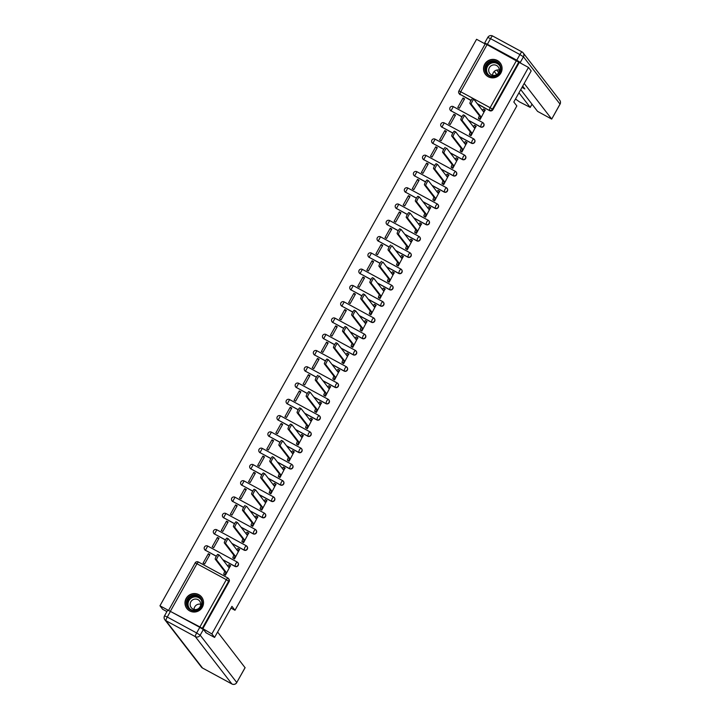 <?xml version="1.0" encoding="UTF-8"?>
<svg xmlns="http://www.w3.org/2000/svg" width="720" height="720" viewBox="0 0 720 720"><rect width="100%" height="100%" fill="white"/><g stroke="black" fill="none" stroke-linecap="round" stroke-linejoin="round"><path stroke-width="1.08" d="M468.54 120.438L480.537 126.945A2.394 2.358 -37.7 0 0 483.525 123.3M459.441 136.71L471.447 143.217A2.394 2.358 -37.7 0 0 474.426 139.572M450.342 152.982L462.348 159.498A2.394 2.358 -37.7 0 0 465.336 155.844M441.243 169.263L453.249 175.77A2.394 2.358 -37.7 0 0 456.237 172.125M432.153 185.535L444.159 192.042A2.394 2.358 -37.7 0 0 447.138 188.397M423.054 201.807L435.06 208.323A2.394 2.358 -37.7 0 0 438.048 204.669M413.955 218.088L425.961 224.595A2.394 2.358 -37.7 0 0 428.949 220.95M404.865 234.36L416.871 240.867A2.394 2.358 -37.7 0 0 419.85 237.222M395.766 250.641L407.772 257.148A2.394 2.358 -37.7 0 0 410.76 253.503M386.667 266.913L398.673 273.42A2.394 2.358 -37.7 0 0 401.661 269.775M377.577 283.185L389.583 289.701A2.394 2.358 -37.7 0 0 392.562 286.047M368.478 299.466L380.484 305.973A2.394 2.358 -37.7 0 0 383.472 302.328M359.379 315.738L371.385 322.245A2.394 2.358 -37.7 0 0 374.373 318.6M350.289 332.019L362.295 338.526A2.394 2.358 -37.7 0 0 365.274 334.872M341.19 348.291L353.196 354.798A2.394 2.358 -37.7 0 0 356.184 351.153M332.091 364.563L344.097 371.07A2.394 2.358 -37.7 0 0 347.085 367.425M323.001 380.844L335.007 387.351A2.394 2.358 -37.7 0 0 337.986 383.706M313.902 397.116L325.908 403.623A2.394 2.358 -37.7 0 0 328.896 399.978M304.803 413.388L316.809 419.904A2.394 2.358 -37.7 0 0 319.797 416.25M295.713 429.669L307.719 436.176A2.394 2.358 -37.7 0 0 310.698 432.531M286.614 445.941L298.62 452.448A2.394 2.358 -37.7 0 0 301.608 448.803M277.515 462.222L289.521 468.729A2.394 2.358 -37.7 0 0 292.509 465.084M268.425 478.494L280.431 485.001A2.394 2.358 -37.7 0 0 283.41 481.356M259.326 494.766L271.332 501.282A2.394 2.358 -37.7 0 0 274.32 497.628M250.227 511.047L262.233 517.554A2.394 2.358 -37.7 0 0 265.221 513.909M241.137 527.319L253.143 533.826A2.394 2.358 -37.7 0 0 256.122 530.181M232.038 543.591L244.044 550.107A2.394 2.358 -37.7 0 0 247.032 546.453M222.939 559.872L234.945 566.379A2.394 2.358 -37.7 0 0 237.933 562.734M186.156 598.41A9.351 9.189 -37.7 0 0 186.858 608.517A9.351 9.189 -37.7 0 0 202.356 607.185A9.351 9.189 -37.7 0 0 201.654 597.078A9.351 9.189 -37.7 0 0 186.156 598.41M484.695 64.233A9.351 9.189 -37.7 0 0 485.397 74.34A9.351 9.189 -37.7 0 0 500.895 73.017A9.351 9.189 -37.7 0 0 500.193 62.91A9.351 9.189 -37.7 0 0 484.695 64.233M485.172 43.947L476.568 39.285L159.957 605.79L168.624 610.488M166.905 611.595L162.666 609.291L159.957 605.79M485.334 43.722L519.291 62.442L492.876 109.71A2.394 2.358 142.3 0 1 489.636 110.664L477.63 104.157M471.006 100.566L459.837 94.194A2.394 2.358 142.3 0 1 458.928 90.981L458.91 90.936A2.394 2.394 0 0 0 459.108 93.573L459.522 94.113A2.394 2.358 -37.7 0 0 460.26 94.734M214.578 637.443L231.948 606.348L234.981 610.272L516.843 105.939L513.81 102.015L531.189 70.929L528.48 67.428L211.869 633.942L214.578 637.443L205.704 632.628M519.291 62.442L528.48 67.428M211.869 633.942L199.908 626.931L169.101 610.722M223.911 574.272L225.414 575.208L230.436 565.704M208.341 553.716L203.094 563.112L204.651 563.958L209.898 554.562L208.341 553.716L209.52 555.246M217.431 537.444L212.184 546.831L213.741 547.677L218.988 538.29L217.431 537.444L218.61 538.965M233.001 557.991L234.504 558.936L239.535 549.423M226.53 521.172L221.283 530.559L222.84 531.405L228.087 522.009L226.53 521.172L227.709 522.693M242.1 541.719L243.603 542.664L248.625 533.151M235.629 504.891L230.382 514.287L231.939 515.124L237.186 505.737L235.629 504.891L236.808 506.421M251.199 525.447L252.702 526.383L257.724 516.879M244.719 488.619L239.472 498.006L241.029 498.852L246.276 489.465L244.719 488.619L245.898 490.14M260.289 509.166L261.792 510.111L266.823 500.598M253.818 472.338L248.571 481.734L250.128 482.58L255.375 473.184L253.818 472.338L254.997 473.868M269.388 492.894L270.891 493.839L275.913 484.326M262.917 456.066L257.67 465.453L259.227 466.299L264.474 456.912L262.917 456.066L264.096 457.587M278.487 476.613L279.99 477.558L285.012 468.045M272.007 439.794L266.76 449.181L268.317 450.027L273.564 440.64L272.007 439.794L273.186 441.315M287.577 460.341L289.08 461.286L294.111 451.773M281.106 423.513L275.859 432.909L277.416 433.746L282.663 424.359L281.106 423.513L282.285 425.043M296.676 444.069L298.179 445.005L303.201 435.501M290.205 407.241L284.958 416.628L286.515 417.474L291.762 408.087L290.205 407.241L291.384 408.762M305.775 427.788L307.278 428.733L312.3 419.22M299.295 390.969L294.048 400.356L295.605 401.202L300.852 391.806L299.295 390.969L300.474 392.49M314.865 411.516L316.368 412.461L321.399 402.948M308.394 374.688L303.147 384.075L304.704 384.921L309.951 375.534L308.394 374.688L309.573 376.209M323.964 395.244L325.467 396.18L330.489 386.667M317.493 358.416L312.246 367.803L313.803 368.649L319.05 359.262L317.493 358.416L318.672 359.937M333.063 378.963L334.566 379.908L339.588 370.395M326.583 342.135L321.336 351.531L322.893 352.377L328.14 342.981L326.583 342.135L327.762 343.665M342.153 362.691L343.656 363.627L348.687 354.123M335.682 325.863L330.435 335.25L331.992 336.096L337.239 326.709L335.682 325.863L336.861 327.384M351.252 346.41L352.755 347.355L357.777 337.842M344.781 309.591L339.534 318.978L341.091 319.824L346.338 310.428L344.781 309.591L345.96 311.112M360.351 330.138L361.854 331.083L366.876 321.57M353.871 293.31L348.624 302.706L350.181 303.543L355.428 294.156L353.871 293.31L355.05 294.84M369.441 313.866L370.944 314.802L375.975 305.298M362.97 277.038L357.723 286.425L359.28 287.271L364.527 277.884L362.97 277.038L364.149 278.559M378.54 297.585L380.043 298.53L385.065 289.017M372.069 260.766L366.822 270.153L368.379 270.999L373.626 261.603L372.069 260.766L373.248 262.287M387.639 281.313L389.142 282.258L394.164 272.745M381.159 244.485L375.912 253.872L377.469 254.718L382.716 245.331L381.159 244.485L382.338 246.006M396.729 265.041L398.232 265.977L403.263 256.464M390.258 228.213L385.011 237.6L386.568 238.446L391.815 229.059L390.258 228.213L391.437 229.734M405.828 248.76L407.331 249.705L412.353 240.192M399.357 211.932L394.11 221.328L395.667 222.165L400.914 212.778L399.357 211.932L400.536 213.462M414.927 232.488L416.43 233.424L421.452 223.92M408.447 195.66L403.2 205.047L404.757 205.893L410.004 196.506L408.447 195.66L409.626 197.181M424.017 216.207L425.52 217.152L430.551 207.639M417.546 179.388L412.299 188.775L413.856 189.621L419.103 180.225L417.546 179.388L418.725 180.909M433.116 199.935L434.619 200.88L439.641 191.367M426.645 163.107L421.398 172.503L422.955 173.34L428.202 163.953L426.645 163.107L427.824 164.637M442.215 183.663L443.718 184.599L448.74 175.086M435.735 146.835L430.488 156.222L432.045 157.068L437.301 147.681L435.735 146.835L436.914 148.356M451.314 167.382L452.808 168.327L457.839 158.814M444.834 130.554L439.587 139.95L441.144 140.796L446.391 131.4L444.834 130.554L446.013 132.084M460.404 151.11L461.907 152.046L466.929 142.542M453.933 114.282L448.686 123.669L450.243 124.515L455.49 115.128L453.933 114.282L455.112 115.803M469.503 134.829L471.006 135.774L476.028 126.261M463.023 98.01L457.776 107.397L459.333 108.243L464.589 98.856L463.023 98.01L464.202 99.531M478.602 118.557L480.105 119.502L485.127 109.989M461.907 116.838L451.008 110.817A2.394 2.358 142.3 0 1 450.279 110.196L450.432 110.394A2.394 2.358 -37.7 0 0 451.161 111.015M452.808 133.119L441.918 127.098A2.394 2.358 142.3 0 1 441.18 126.477L441.333 126.666A2.394 2.358 -37.7 0 0 442.062 127.287M443.718 149.391L432.819 143.37A2.394 2.358 142.3 0 1 432.09 142.749L432.234 142.938A2.394 2.358 -37.7 0 0 432.963 143.559M434.619 165.663L423.72 159.642A2.394 2.358 142.3 0 1 422.991 159.021L423.144 159.219A2.394 2.358 -37.7 0 0 423.873 159.84M425.52 181.944L414.63 175.923A2.394 2.358 142.3 0 1 413.892 175.302L414.045 175.491A2.394 2.358 -37.7 0 0 414.774 176.112M416.43 198.216L405.531 192.195A2.394 2.358 142.3 0 1 404.802 191.574L404.946 191.772A2.394 2.358 -37.7 0 0 405.675 192.393M407.331 214.497L396.432 208.476A2.394 2.358 142.3 0 1 395.703 207.855L395.856 208.044A2.394 2.358 -37.7 0 0 396.585 208.665M398.232 230.769L387.342 224.748A2.394 2.358 142.3 0 1 386.604 224.127L386.757 224.316A2.394 2.358 -37.7 0 0 387.486 224.937M389.142 247.041L378.243 241.02A2.394 2.358 142.3 0 1 377.514 240.399L377.658 240.597A2.394 2.358 -37.7 0 0 378.387 241.218M380.043 263.322L369.144 257.301A2.394 2.358 142.3 0 1 368.415 256.68L368.568 256.869A2.394 2.358 -37.7 0 0 369.297 257.49M370.944 279.594L360.054 273.573A2.394 2.358 142.3 0 1 359.316 272.952L359.469 273.15A2.394 2.358 -37.7 0 0 360.198 273.771M361.854 295.866L350.955 289.845A2.394 2.358 142.3 0 1 350.226 289.224L350.37 289.422A2.394 2.358 -37.7 0 0 351.099 290.043M352.755 312.147L341.856 306.126A2.394 2.358 142.3 0 1 341.127 305.505L341.28 305.694A2.394 2.358 -37.7 0 0 342.009 306.315M343.656 328.419L332.757 322.398A2.394 2.358 142.3 0 1 332.028 321.777L332.181 321.975A2.394 2.358 -37.7 0 0 332.91 322.596M334.566 344.7L323.667 338.679A2.394 2.358 142.3 0 1 322.938 338.058L323.082 338.247A2.394 2.358 -37.7 0 0 323.811 338.868M325.467 360.972L314.568 354.951A2.394 2.358 142.3 0 1 313.839 354.33L313.992 354.519A2.394 2.358 -37.7 0 0 314.721 355.14M316.368 377.244L305.469 371.223A2.394 2.358 142.3 0 1 304.74 370.602L304.893 370.8A2.394 2.358 -37.7 0 0 305.622 371.421M307.278 393.525L296.379 387.504A2.394 2.358 142.3 0 1 295.65 386.883L295.794 387.072A2.394 2.358 -37.7 0 0 296.523 387.693M298.179 409.797L287.28 403.776A2.394 2.358 142.3 0 1 286.551 403.155L286.704 403.353A2.394 2.358 -37.7 0 0 287.433 403.974M289.08 426.078L278.181 420.048A2.394 2.358 142.3 0 1 277.452 419.436L277.605 419.625A2.394 2.358 -37.7 0 0 278.334 420.246M279.99 442.35L269.091 436.329A2.394 2.358 142.3 0 1 268.362 435.708L268.506 435.897A2.394 2.358 -37.7 0 0 269.235 436.518M270.891 458.622L259.992 452.601A2.394 2.358 142.3 0 1 259.263 451.98L259.416 452.178A2.394 2.358 -37.7 0 0 260.145 452.799M261.792 474.903L250.893 468.882A2.394 2.358 142.3 0 1 250.164 468.261L250.317 468.45A2.394 2.358 -37.7 0 0 251.046 469.071M252.702 491.175L241.803 485.154A2.394 2.358 142.3 0 1 241.074 484.533L241.218 484.731A2.394 2.358 -37.7 0 0 241.947 485.352M243.603 507.447L232.704 501.426A2.394 2.358 142.3 0 1 231.975 500.805L232.128 501.003A2.394 2.358 -37.7 0 0 232.857 501.624M234.504 523.728L223.605 517.707A2.394 2.358 142.3 0 1 222.876 517.086L223.029 517.275A2.394 2.358 -37.7 0 0 223.758 517.896M225.414 540L214.515 533.979A2.394 2.358 142.3 0 1 213.786 533.358L213.93 533.556A2.394 2.358 -37.7 0 0 214.659 534.177M216.315 556.281L205.416 550.26A2.394 2.358 142.3 0 1 204.687 549.639L204.84 549.828A2.394 2.358 -37.7 0 0 205.569 550.449M230.976 608.094L234.981 610.272M202.68 628.956L229.095 581.697A2.394 2.358 -37.7 0 0 228.915 579.105L228.492 578.556A2.394 2.358 142.3 0 1 228.672 581.148L202.257 628.407M230.607 565.92L230.22 565.425L228.717 567.342L219.267 555.111A2.754 0.468 118.5 0 0 219.24 555.084A2.754 0.468 118.5 0 0 217.557 557.199A2.754 0.468 118.5 0 0 216.585 559.908L226.035 572.139L225.054 574.731L223.704 574.002L224.685 571.41L215.235 559.179A2.754 0.468 -61.5 0 1 216.207 556.461A2.754 0.468 -61.5 0 1 217.89 554.355A2.754 0.468 -61.5 0 1 217.917 554.382L219.204 555.075M224.082 574.488L223.704 574.002M227.7 566.028L228.87 564.696L230.184 565.416M225.414 575.208L225.054 574.731M226.035 572.139L224.685 571.41M239.697 549.648L239.31 549.153L237.807 551.061L228.357 538.839A2.754 0.468 118.5 0 0 228.33 538.812A2.754 0.468 118.5 0 0 226.656 540.918A2.754 0.468 118.5 0 0 225.675 543.636L235.125 555.867L234.144 558.459L232.794 557.73L233.775 555.129L224.325 542.907A2.754 0.468 -61.5 0 1 225.306 540.189A2.754 0.468 -61.5 0 1 226.98 538.083A2.754 0.468 -61.5 0 1 227.007 538.101L228.294 538.803M233.172 558.216L232.794 557.73M236.799 549.747L237.96 548.424L239.283 549.144M234.513 558.927L234.144 558.459M235.125 555.867L233.775 555.129M248.796 533.367L248.409 532.881L246.906 534.789L237.456 522.558A2.754 0.468 118.5 0 0 237.429 522.54A2.754 0.468 118.5 0 0 235.755 524.646A2.754 0.468 118.5 0 0 234.774 527.355L244.224 539.586L243.243 542.187L241.893 541.449L242.874 538.857L233.424 526.626A2.754 0.468 -61.5 0 1 234.405 523.917A2.754 0.468 -61.5 0 1 236.079 521.802A2.754 0.468 -61.5 0 1 236.106 521.829L237.393 522.531M242.271 541.935L241.893 541.449M245.889 533.475L247.059 532.143L248.382 532.872L247.059 532.143M243.603 542.655L243.243 542.187M244.224 539.586L242.874 538.857M217.602 632.025L245.052 667.674M199.8 627.336L170.424 611.406L167.274 617.04L196.65 632.97L199.8 627.336L203.328 629.55L206.424 633.024M167.715 610.245L170.424 611.406M518.949 92.826L530.19 107.379L531.99 104.166M496.719 70.083L498.636 72.558M494.226 71.46L496.674 74.628M515.502 98.991L519.588 101.943L530.19 107.379M487.386 44.271L516.762 60.201L519.912 54.567L490.536 38.637L487.386 44.271L484.65 43.038L485.235 43.83M520.74 89.613L537.561 111.375L551.7 119.097L560.016 104.112L523.44 56.781L520.29 62.415L521.046 63.396M521.982 87.39L524.88 88.965L522.693 86.13M524.187 83.457L551.682 119.034M520.29 62.415L516.762 60.201M190.431 609.975A8.091 7.947 142.3 0 1 187.362 599.139A8.091 7.947 142.3 0 1 198.306 595.899A8.091 7.947 142.3 0 1 201.375 606.735A8.091 7.947 142.3 0 1 190.431 609.975M198.081 596.502A7.488 7.362 -37.7 0 0 188.505 607.608A7.488 7.362 -37.7 0 0 200.043 607.797A7.488 7.362 -37.7 0 0 198.081 596.502M194.049 609.426A5.337 5.238 142.3 0 1 200.727 604.26M198.018 599.67A5.337 5.238 -37.7 0 0 191.205 607.572A5.337 5.238 -37.7 0 0 199.422 607.707A5.337 5.238 -37.7 0 0 198.018 599.67M203.121 599.886A9.288 9.126 -37.7 0 0 187.407 597.024A9.288 9.126 -37.7 0 0 189.207 610.641M488.97 75.807A8.091 7.947 142.3 0 1 485.892 64.971A8.091 7.947 142.3 0 1 496.836 61.722A8.091 7.947 142.3 0 1 499.914 72.567A8.091 7.947 142.3 0 1 488.97 75.807M496.611 62.334A7.488 7.362 -37.7 0 0 487.044 73.44A7.488 7.362 -37.7 0 0 498.582 73.629A7.488 7.362 -37.7 0 0 496.611 62.334M492.588 75.258A5.337 5.238 142.3 0 1 499.266 70.092M496.557 65.502A5.337 5.238 -37.7 0 0 489.744 73.404A5.337 5.238 -37.7 0 0 497.961 73.539A5.337 5.238 -37.7 0 0 496.557 65.502M501.66 65.718A9.288 9.126 -37.7 0 0 485.946 62.856A9.288 9.126 -37.7 0 0 487.746 76.473M257.895 517.095L257.508 516.6L256.005 518.517L246.555 506.286A2.754 0.468 118.5 0 0 246.528 506.259A2.754 0.468 118.5 0 0 244.845 508.374A2.754 0.468 118.5 0 0 243.873 511.083L253.323 523.314L252.342 525.906L250.992 525.177L251.973 522.585L242.523 510.354A2.754 0.468 -61.5 0 1 243.495 507.636A2.754 0.468 -61.5 0 1 245.178 505.53A2.754 0.468 -61.5 0 1 245.205 505.557L245.178 505.53M251.37 525.663L250.992 525.177M254.988 517.203L256.158 515.871L257.472 516.591L256.158 515.871M252.702 526.383L252.342 525.906M253.323 523.314L251.973 522.585M266.985 500.814L266.598 500.328L265.095 502.236L255.645 490.005A2.754 0.468 118.5 0 0 255.618 489.987A2.754 0.468 118.5 0 0 253.944 492.093A2.754 0.468 118.5 0 0 252.963 494.811L262.413 507.033L261.432 509.634L260.082 508.896L261.063 506.304L251.613 494.073A2.754 0.468 -61.5 0 1 252.594 491.364A2.754 0.468 -61.5 0 1 254.268 489.258A2.754 0.468 -61.5 0 1 254.295 489.276L255.582 489.978M260.46 509.391L260.082 508.896M264.087 500.922L265.248 499.59L266.571 500.319L265.248 499.59M261.801 510.102L261.432 509.634M262.413 507.033L261.063 506.304M276.084 484.542L275.724 484.074L274.194 485.964L264.744 473.733A2.754 0.468 118.5 0 0 264.717 473.706A2.754 0.468 118.5 0 0 263.043 475.821A2.754 0.468 118.5 0 0 262.062 478.53L271.512 490.761L270.531 493.353L269.181 492.624L270.162 490.032L260.712 477.801A2.754 0.468 -61.5 0 1 261.693 475.083A2.754 0.468 -61.5 0 1 263.367 472.977A2.754 0.468 -61.5 0 1 263.394 473.004L264.681 473.697M269.559 493.11L269.181 492.624M273.177 484.65L274.347 483.318L275.67 484.038M275.724 484.074L274.347 483.318M270.891 493.83L270.531 493.353M271.512 490.761L270.162 490.032M285.183 468.27L284.814 467.793L283.293 469.683L273.843 457.461A2.754 0.468 118.5 0 0 273.816 457.434A2.754 0.468 118.5 0 0 272.133 459.54A2.754 0.468 118.5 0 0 271.161 462.258L280.611 474.489L279.63 477.081L278.28 476.352L279.261 473.751L269.811 461.529A2.754 0.468 -61.5 0 1 270.783 458.811A2.754 0.468 -61.5 0 1 272.466 456.705A2.754 0.468 -61.5 0 1 272.493 456.723L273.78 457.425M278.658 476.838L278.28 476.352M282.276 468.378L283.446 467.046L284.76 467.766M284.814 467.793L283.446 467.046M279.99 477.549L279.63 477.081M280.611 474.489L279.261 473.751M294.273 451.989L293.886 451.503L292.383 453.411L282.933 441.18A2.754 0.468 118.5 0 0 282.906 441.162A2.754 0.468 118.5 0 0 281.232 443.268A2.754 0.468 118.5 0 0 280.251 445.986L289.701 458.208L288.72 460.809L287.37 460.071L288.351 457.479L278.901 445.248A2.754 0.468 -61.5 0 1 279.882 442.539A2.754 0.468 -61.5 0 1 281.556 440.424A2.754 0.468 -61.5 0 1 281.583 440.451L282.87 441.153M287.748 460.557L287.37 460.071M291.375 452.097L292.536 450.765L293.859 451.494M289.089 461.277L288.72 460.809M289.701 458.208L288.351 457.479M303.372 435.717L302.985 435.222L301.482 437.139L292.032 424.908A2.754 0.468 118.5 0 0 292.005 424.881A2.754 0.468 118.5 0 0 290.331 426.996A2.754 0.468 118.5 0 0 289.35 429.705L298.8 441.936L297.819 444.528L296.469 443.799L297.45 441.207L288 428.976A2.754 0.468 -61.5 0 1 288.981 426.258A2.754 0.468 -61.5 0 1 290.655 424.152A2.754 0.468 -61.5 0 1 290.682 424.179L291.969 424.872M296.847 444.285L296.469 443.799M300.465 435.825L301.635 434.493L302.958 435.213M298.188 445.005L297.819 444.528M298.8 441.936L297.45 441.207M312.471 419.445L312.084 418.95L310.581 420.858L301.131 408.636A2.754 0.468 118.5 0 0 301.104 408.609A2.754 0.468 118.5 0 0 299.421 410.715A2.754 0.468 118.5 0 0 298.449 413.433L307.899 425.664L306.918 428.256L305.568 427.527L306.549 424.926L297.099 412.695A2.754 0.468 -61.5 0 1 298.071 409.986A2.754 0.468 -61.5 0 1 299.754 407.88A2.754 0.468 -61.5 0 1 299.781 407.898L301.068 408.6M305.946 428.013L305.568 427.527M309.564 419.544L310.734 418.221L312.048 418.941M307.278 428.724L306.918 428.256M307.899 425.664L306.549 424.926M321.561 403.164L321.174 402.678L319.671 404.586L310.221 392.355A2.754 0.468 118.5 0 0 310.194 392.337A2.754 0.468 118.5 0 0 308.52 394.443A2.754 0.468 118.5 0 0 307.539 397.152L316.989 409.383L316.008 411.975L314.658 411.246L315.648 408.654L306.189 396.423A2.754 0.468 -61.5 0 1 307.17 393.714A2.754 0.468 -61.5 0 1 308.844 391.599A2.754 0.468 -61.5 0 1 308.871 391.626L310.158 392.319M315.036 411.732L314.658 411.246M318.663 403.272L319.824 401.94L321.147 402.669L319.824 401.94M316.377 412.452L316.008 411.975M316.989 409.383L315.648 408.654M330.66 386.892L330.273 386.397L328.77 388.314L319.32 376.083A2.754 0.468 118.5 0 0 319.293 376.056A2.754 0.468 118.5 0 0 317.619 378.162A2.754 0.468 118.5 0 0 316.638 380.88L326.088 393.111L325.107 395.703L323.757 394.974L324.738 392.373L315.288 380.151A2.754 0.468 -61.5 0 1 316.269 377.433A2.754 0.468 -61.5 0 1 317.943 375.327A2.754 0.468 -61.5 0 1 317.97 375.345L317.943 375.327M324.135 395.46L323.757 394.974M327.753 387L328.923 385.668L330.246 386.388M325.476 396.171L325.107 395.703M326.088 393.111L324.738 392.373M339.759 370.611L339.39 370.143L337.869 372.033L328.419 359.802A2.754 0.468 118.5 0 0 328.392 359.784A2.754 0.468 118.5 0 0 326.709 361.89A2.754 0.468 118.5 0 0 325.737 364.608L335.187 376.83L334.206 379.431L332.856 378.693L333.837 376.101L324.387 363.87A2.754 0.468 -61.5 0 1 325.359 361.161A2.754 0.468 -61.5 0 1 327.042 359.046A2.754 0.468 -61.5 0 1 327.069 359.073L328.356 359.775M333.234 379.179L332.856 378.693M336.852 370.719L338.022 369.387L339.336 370.116M339.39 370.143L338.022 369.387M334.566 379.899L334.206 379.431M335.187 376.83L333.837 376.101M348.849 354.339L348.462 353.844L346.959 355.761L337.509 343.53A2.754 0.468 118.5 0 0 337.482 343.503A2.754 0.468 118.5 0 0 335.808 345.618A2.754 0.468 118.5 0 0 334.827 348.327L344.277 360.558L343.296 363.15L341.946 362.421L342.936 359.829L333.477 347.598A2.754 0.468 -61.5 0 1 334.458 344.88A2.754 0.468 -61.5 0 1 336.132 342.774A2.754 0.468 -61.5 0 1 336.159 342.801L337.446 343.494M342.324 362.907L341.946 362.421M345.951 354.447L347.112 353.115L348.435 353.835M343.665 363.627L343.296 363.15M344.277 360.558L342.936 359.829M357.948 338.067L357.588 337.59L356.058 339.48L346.608 327.258A2.754 0.468 118.5 0 0 346.581 327.231A2.754 0.468 118.5 0 0 344.907 329.337A2.754 0.468 118.5 0 0 343.926 332.055L353.376 344.286L352.395 346.878L351.045 346.149L352.026 343.548L342.576 331.326A2.754 0.468 -61.5 0 1 343.557 328.608A2.754 0.468 -61.5 0 1 345.231 326.502A2.754 0.468 -61.5 0 1 345.258 326.52L346.545 327.222M351.423 346.635L351.045 346.149M355.041 338.175L356.211 336.843L357.534 337.563M357.588 337.59L356.211 336.843M352.764 347.346L352.395 346.878M353.376 344.286L352.026 343.548M367.047 321.786L366.678 321.318L365.157 323.208L355.707 310.977A2.754 0.468 118.5 0 0 355.68 310.959A2.754 0.468 118.5 0 0 353.997 313.065A2.754 0.468 118.5 0 0 353.025 315.783L362.475 328.005L361.494 330.606L360.144 329.868L361.125 327.276L351.675 315.045A2.754 0.468 -61.5 0 1 352.647 312.336A2.754 0.468 -61.5 0 1 354.33 310.221A2.754 0.468 -61.5 0 1 354.357 310.248L355.644 310.95M360.522 330.354L360.144 329.868M364.14 321.894L365.31 320.562L366.624 321.291M366.678 321.318L365.31 320.562M361.854 331.074L361.494 330.606M362.475 328.005L361.125 327.276M376.137 305.514L375.75 305.019L374.256 306.936L364.797 294.705A2.754 0.468 118.5 0 0 364.77 294.678A2.754 0.468 118.5 0 0 363.096 296.793A2.754 0.468 118.5 0 0 362.115 299.502L371.565 311.733L370.584 314.325L369.234 313.596L370.224 311.004L360.765 298.773A2.754 0.468 -61.5 0 1 361.746 296.055A2.754 0.468 -61.5 0 1 363.42 293.949A2.754 0.468 -61.5 0 1 363.447 293.976L364.743 294.669M369.612 314.082L369.234 313.596M373.239 305.622L374.4 304.29L375.723 305.01M370.953 314.802L370.584 314.325M371.565 311.733L370.224 311.004M385.236 289.233L384.849 288.747L383.346 290.655L373.896 278.433A2.754 0.468 118.5 0 0 373.869 278.406A2.754 0.468 118.5 0 0 372.195 280.512A2.754 0.468 118.5 0 0 371.214 283.23L380.664 295.452L379.683 298.053L378.333 297.315L379.314 294.723L369.864 282.492A2.754 0.468 -61.5 0 1 370.845 279.783A2.754 0.468 -61.5 0 1 372.519 277.677A2.754 0.468 -61.5 0 1 372.546 277.695L373.833 278.397M378.711 297.81L378.333 297.315M382.329 289.341L383.499 288.018L384.822 288.738M380.052 298.521L379.683 298.053M380.664 295.452L379.314 294.723M394.335 272.961L393.948 272.466L392.445 274.383L382.995 262.152A2.754 0.468 118.5 0 0 382.968 262.125A2.754 0.468 118.5 0 0 381.285 264.24A2.754 0.468 118.5 0 0 380.313 266.949L389.763 279.18L388.782 281.772L387.432 281.043L388.413 278.451L378.963 266.22A2.754 0.468 -61.5 0 1 379.935 263.502A2.754 0.468 -61.5 0 1 381.618 261.396A2.754 0.468 -61.5 0 1 381.645 261.423L381.618 261.396M387.81 281.529L387.432 281.043M391.428 273.069L392.598 271.737L393.912 272.457L392.598 271.737M389.142 282.249L388.782 281.772M389.763 279.18L388.413 278.451M403.425 256.689L403.038 256.194L401.544 258.102L392.085 245.88A2.754 0.468 118.5 0 0 392.058 245.853A2.754 0.468 118.5 0 0 390.384 247.959A2.754 0.468 118.5 0 0 389.403 250.677L398.862 262.908L397.872 265.5L396.522 264.771L397.512 262.17L388.053 249.948A2.754 0.468 -61.5 0 1 389.034 247.23A2.754 0.468 -61.5 0 1 390.708 245.124A2.754 0.468 -61.5 0 1 390.735 245.142L390.708 245.124M396.9 265.257L396.522 264.771M400.527 256.797L401.688 255.465L403.011 256.185L401.688 255.465M398.241 265.968L397.872 265.5M398.862 262.908L397.512 262.17M412.524 240.408L412.164 239.94L410.634 241.83L401.184 229.599A2.754 0.468 118.5 0 0 401.157 229.581A2.754 0.468 118.5 0 0 399.483 231.687A2.754 0.468 118.5 0 0 398.502 234.405L407.952 246.627L406.971 249.228L405.621 248.49L406.602 245.898L397.152 233.667A2.754 0.468 -61.5 0 1 398.133 230.958A2.754 0.468 -61.5 0 1 399.807 228.843A2.754 0.468 -61.5 0 1 399.834 228.87L401.121 229.572M405.999 248.976L405.621 248.49M409.617 240.516L410.787 239.184L412.11 239.913M412.164 239.94L410.787 239.184M407.34 249.696L406.971 249.228M407.952 246.627L406.602 245.898M421.623 224.136L421.254 223.668L419.733 225.558L410.283 213.327A2.754 0.468 118.5 0 0 410.256 213.3A2.754 0.468 118.5 0 0 408.573 215.415A2.754 0.468 118.5 0 0 407.601 218.124L417.051 230.355L416.07 232.947L414.72 232.218L415.701 229.626L406.251 217.395A2.754 0.468 -61.5 0 1 407.223 214.677A2.754 0.468 -61.5 0 1 408.906 212.571A2.754 0.468 -61.5 0 1 408.933 212.598L410.22 213.291M415.098 232.704L414.72 232.218M418.716 224.244L419.886 222.912L421.2 223.632M421.254 223.668L419.886 222.912M416.43 233.424L416.07 232.947M417.051 230.355L415.701 229.626M430.722 207.864L430.326 207.369L428.832 209.277L419.373 197.055A2.754 0.468 118.5 0 0 419.346 197.028A2.754 0.468 118.5 0 0 417.672 199.134A2.754 0.468 118.5 0 0 416.691 201.852L426.15 214.083L425.16 216.675L423.81 215.946L424.8 213.345L415.341 201.123A2.754 0.468 -61.5 0 1 416.322 198.405A2.754 0.468 -61.5 0 1 417.996 196.299A2.754 0.468 -61.5 0 1 418.023 196.317L419.319 197.019M424.188 216.432L423.81 215.946M427.815 207.963L428.976 206.64L430.299 207.36M425.529 217.143L425.16 216.675M426.15 214.083L424.8 213.345M439.812 191.583L439.425 191.097L437.922 193.005L428.472 180.774A2.754 0.468 118.5 0 0 428.445 180.756A2.754 0.468 118.5 0 0 426.771 182.862A2.754 0.468 118.5 0 0 425.79 185.571L435.24 197.802L434.259 200.403L432.909 199.665L433.89 197.073L424.44 184.842A2.754 0.468 -61.5 0 1 425.421 182.133A2.754 0.468 -61.5 0 1 427.095 180.018A2.754 0.468 -61.5 0 1 427.122 180.045L428.409 180.738M433.287 200.151L432.909 199.665M436.905 191.691L438.075 190.359L439.398 191.088M434.628 200.871L434.259 200.403M435.24 197.802L433.89 197.073M448.911 175.311L448.524 174.816L447.021 176.733L437.571 164.502A2.754 0.468 118.5 0 0 437.544 164.475A2.754 0.468 118.5 0 0 435.861 166.59A2.754 0.468 118.5 0 0 434.889 169.299L444.339 181.53L443.358 184.122L442.008 183.393L442.989 180.792L433.539 168.57A2.754 0.468 -61.5 0 1 434.511 165.852A2.754 0.468 -61.5 0 1 436.194 163.746A2.754 0.468 -61.5 0 1 436.221 163.773L437.508 164.466M442.386 183.879L442.008 183.393M446.004 175.419L447.174 174.087L448.488 174.807M443.718 184.59L443.358 184.122M444.339 181.53L442.989 180.792M458.01 159.03L457.614 158.544L456.12 160.452L446.661 148.221A2.754 0.468 118.5 0 0 446.634 148.203A2.754 0.468 118.5 0 0 444.96 150.309A2.754 0.468 118.5 0 0 443.979 153.027L453.438 165.249L452.448 167.85L451.107 167.112L452.088 164.52L442.629 152.289A2.754 0.468 -61.5 0 1 443.61 149.58A2.754 0.468 -61.5 0 1 445.284 147.474A2.754 0.468 -61.5 0 1 445.311 147.492L445.284 147.474M451.476 167.598L451.107 167.112M455.103 159.138L456.264 157.806L457.587 158.535L456.264 157.806M452.817 168.318L452.448 167.85M453.438 165.249L452.088 164.52M467.1 142.758L466.713 142.263L465.21 144.18L455.76 131.949A2.754 0.468 118.5 0 0 455.733 131.922A2.754 0.468 118.5 0 0 454.059 134.037A2.754 0.468 118.5 0 0 453.078 136.746L462.528 148.977L461.547 151.569L460.197 150.84L461.178 148.248L451.728 136.017A2.754 0.468 -61.5 0 1 452.709 133.299A2.754 0.468 -61.5 0 1 454.383 131.193A2.754 0.468 -61.5 0 1 454.41 131.22L455.697 131.913M460.575 151.326L460.197 150.84M464.193 142.866L465.363 141.534L466.686 142.254L465.363 141.534M461.916 152.046L461.547 151.569M462.528 148.977L461.178 148.248M476.199 126.486L475.83 126.009L474.309 127.899L464.859 115.677A2.754 0.468 118.5 0 0 464.832 115.65A2.754 0.468 118.5 0 0 463.149 117.756A2.754 0.468 118.5 0 0 462.177 120.474L471.627 132.705L470.646 135.297L469.296 134.568L470.277 131.967L460.827 119.745A2.754 0.468 -61.5 0 1 461.799 117.027A2.754 0.468 -61.5 0 1 463.482 114.921A2.754 0.468 -61.5 0 1 463.509 114.939L464.796 115.641M469.674 135.054L469.296 134.568M473.292 126.594L474.462 125.262L475.776 125.982M475.83 126.009L474.462 125.262M471.006 135.765L470.646 135.297M471.627 132.705L470.277 131.967M485.298 110.205L484.902 109.719L483.408 111.627L473.949 99.396A2.754 0.468 118.5 0 0 473.922 99.378A2.754 0.468 118.5 0 0 472.248 101.484A2.754 0.468 118.5 0 0 471.267 104.202L480.726 116.424L479.736 119.025L478.395 118.287L479.376 115.695L469.917 103.464A2.754 0.468 -61.5 0 1 470.898 100.755A2.754 0.468 -61.5 0 1 472.572 98.64A2.754 0.468 -61.5 0 1 472.599 98.667L473.895 99.369M478.764 118.773L478.395 118.287M482.391 110.313L483.552 108.981L484.875 109.71M480.105 119.493L479.736 119.025M480.726 116.424L479.376 115.695M482.67 122.544L453.339 106.65L482.724 122.58A2.394 2.358 142.3 0 1 483.633 125.784A2.394 2.358 142.3 0 1 480.393 126.747L468.387 120.24M480.537 126.945L481.284 124.308L482.697 122.553A2.394 2.394 0 0 1 483.453 123.201L483.606 123.39M473.571 138.825L444.222 122.904L473.625 138.852A2.394 2.358 142.3 0 1 474.534 142.065A2.394 2.358 142.3 0 1 471.294 143.028L459.288 136.512M471.447 143.217L472.185 140.589L473.607 138.834A2.394 2.394 0 0 1 474.354 139.473L474.507 139.662M443.763 149.301L432.819 143.37L435.123 139.176L464.535 155.124A2.394 2.358 142.3 0 1 465.444 158.337A2.394 2.358 142.3 0 1 462.195 159.3L450.198 152.793M462.348 159.498L463.095 156.861L464.508 155.106L435.123 139.176A2.394 2.394 0 0 0 432.09 142.749M434.673 165.582L423.72 159.642L426.033 155.448L455.436 171.405A2.394 2.358 142.3 0 1 456.345 174.618A2.394 2.358 142.3 0 1 453.105 175.572L441.099 169.065M453.249 175.77L453.996 173.133L455.409 171.378L426.033 155.448A2.394 2.394 0 0 0 422.991 159.021M446.283 187.65L416.934 171.729L446.337 187.677A2.394 2.358 142.3 0 1 447.246 190.89A2.394 2.358 142.3 0 1 444.006 191.853L432 185.346M444.159 192.042L444.897 189.414L446.319 187.659A2.394 2.394 0 0 1 447.066 188.298L447.219 188.496M437.193 203.922L407.835 188.001L437.247 203.949A2.394 2.358 142.3 0 1 438.156 207.162A2.394 2.358 142.3 0 1 434.907 208.125L422.91 201.618M435.06 208.323L435.807 205.686L437.22 203.931A2.394 2.394 0 0 1 437.976 204.57L438.12 204.768M428.094 220.203L398.745 204.282L428.121 220.212A2.394 2.358 142.3 0 1 429.057 223.443A2.394 2.358 142.3 0 1 425.817 224.406L413.811 217.89M425.961 224.595L426.708 221.967L428.121 220.212A2.394 2.394 0 0 1 428.877 220.851L429.03 221.04M418.995 236.475L389.646 220.554L419.049 236.502A2.394 2.358 142.3 0 1 419.958 239.715A2.394 2.358 142.3 0 1 416.718 240.678L404.712 234.171M416.871 240.867L417.609 238.239L419.031 236.484A2.394 2.394 0 0 1 419.778 237.123L419.931 237.321M409.905 252.747L380.547 236.826L409.932 252.756A2.394 2.358 142.3 0 1 410.868 255.996A2.394 2.358 142.3 0 1 407.619 256.95L395.622 250.443M407.772 257.148L408.519 254.511L409.932 252.756A2.394 2.394 0 0 1 410.688 253.404L410.832 253.593M400.806 269.028L371.457 253.107L400.86 269.055A2.394 2.358 142.3 0 1 401.769 272.268A2.394 2.358 142.3 0 1 398.529 273.231L386.523 266.715M398.673 273.42L399.42 270.792L400.833 269.037A2.394 2.394 0 0 1 401.589 269.676L401.742 269.865M370.998 279.513L360.054 273.573L362.358 269.379L391.761 285.327A2.394 2.358 142.3 0 1 392.67 288.54A2.394 2.358 142.3 0 1 389.43 289.503L377.424 282.996M389.583 289.701L390.321 287.064L391.743 285.309L362.358 269.379A2.394 2.394 0 0 0 359.316 272.952M361.899 295.785L350.955 289.845L353.259 285.651L382.662 301.608A2.394 2.358 142.3 0 1 383.58 304.821A2.394 2.358 142.3 0 1 380.331 305.775L368.325 299.268M380.484 305.973L381.231 303.345L382.644 301.581L353.259 285.651A2.394 2.394 0 0 0 350.226 289.224M373.518 317.853L344.169 301.932L373.572 317.88A2.394 2.358 142.3 0 1 374.481 321.093A2.394 2.358 142.3 0 1 371.241 322.056L359.235 315.549M371.385 322.245L372.132 319.617L373.545 317.862A2.394 2.394 0 0 1 374.301 318.501L374.454 318.699M364.419 334.125L335.07 318.204L364.473 334.161A2.394 2.358 142.3 0 1 365.382 337.365A2.394 2.358 142.3 0 1 362.142 338.328L350.136 331.821M362.295 338.526L363.033 335.889L364.455 334.134A2.394 2.394 0 0 1 365.202 334.782L365.355 334.971M355.32 350.406L325.971 334.485L355.356 350.415A2.394 2.358 142.3 0 1 356.292 353.646A2.394 2.358 142.3 0 1 353.043 354.609L341.037 348.093M353.196 354.798L353.943 352.17L355.356 350.415A2.394 2.394 0 0 1 356.112 351.054L356.256 351.243M346.23 366.678L316.881 350.757L346.257 366.687A2.394 2.358 142.3 0 1 347.193 369.918A2.394 2.358 142.3 0 1 343.953 370.881L331.947 364.374M344.097 371.07L344.844 368.442L346.257 366.687A2.394 2.394 0 0 1 347.013 367.326L347.166 367.524M316.422 377.163L305.469 371.223L307.782 367.029L337.185 382.986A2.394 2.358 142.3 0 1 338.094 386.199A2.394 2.358 142.3 0 1 334.854 387.153L322.848 380.646M335.007 387.351L335.745 384.714L337.158 382.959L307.782 367.029A2.394 2.394 0 0 0 304.74 370.602M307.323 393.435L296.379 387.504L298.683 383.31L328.086 399.258A2.394 2.358 142.3 0 1 329.004 402.471A2.394 2.358 142.3 0 1 325.755 403.434L313.749 396.927M325.908 403.623L326.655 400.995L328.068 399.24L298.683 383.31A2.394 2.394 0 0 0 295.65 386.883M318.942 415.503L289.593 399.582L318.996 415.53A2.394 2.358 142.3 0 1 319.905 418.743A2.394 2.358 142.3 0 1 316.665 419.706L304.659 413.199M316.809 419.904L317.556 417.267L318.969 415.512A2.394 2.394 0 0 1 319.725 416.151L319.878 416.349M309.843 431.784L280.494 415.863L309.897 431.811A2.394 2.358 142.3 0 1 310.806 435.024A2.394 2.358 142.3 0 1 307.566 435.987L295.56 429.471M307.719 436.176L308.457 433.548L309.87 431.793A2.394 2.394 0 0 1 310.626 432.432L310.779 432.621M300.744 448.056L271.395 432.135L300.78 448.065A2.394 2.358 142.3 0 1 301.716 451.296A2.394 2.358 142.3 0 1 298.467 452.259L286.461 445.752M298.62 452.448L299.367 449.82L300.78 448.065A2.394 2.394 0 0 1 301.536 448.704L301.68 448.902M291.654 464.328L262.305 448.407L291.681 464.337A2.394 2.358 142.3 0 1 292.617 467.577A2.394 2.358 142.3 0 1 289.377 468.531L277.371 462.024M289.521 468.729L290.268 466.092L291.681 464.337A2.394 2.394 0 0 1 292.437 464.985L292.59 465.174M282.555 480.609L253.206 464.688L282.609 480.636A2.394 2.358 142.3 0 1 283.518 483.849A2.394 2.358 142.3 0 1 280.278 484.812L268.272 478.296M280.431 485.001L281.169 482.373L282.582 480.618A2.394 2.394 0 0 1 283.338 481.257L283.491 481.446M273.456 496.881L244.107 480.96L273.492 496.89A2.394 2.358 142.3 0 1 274.428 500.121A2.394 2.358 142.3 0 1 271.179 501.084L259.173 494.577M271.332 501.282L272.079 498.645L273.492 496.89A2.394 2.394 0 0 1 274.248 497.529L274.392 497.727M243.648 507.366L232.704 501.426L235.017 497.232L264.42 513.189A2.394 2.358 142.3 0 1 265.329 516.402A2.394 2.358 142.3 0 1 262.089 517.356L250.083 510.849M262.233 517.554L262.98 514.917L264.393 513.162L235.017 497.232A2.394 2.394 0 0 0 231.975 500.805M234.558 523.638L223.605 517.707L225.918 513.513L255.321 529.461A2.394 2.358 142.3 0 1 256.23 532.674A2.394 2.358 142.3 0 1 252.99 533.637L240.984 527.13M253.143 533.826L253.881 531.198L255.294 529.443L225.918 513.513A2.394 2.394 0 0 0 222.876 517.086M246.168 545.706L216.846 529.803L246.222 545.742A2.394 2.358 142.3 0 1 247.14 548.946A2.394 2.358 142.3 0 1 243.891 549.909L231.885 543.402M244.044 550.107L244.791 547.47L246.204 545.715A2.394 2.394 0 0 1 246.96 546.354L247.104 546.552M237.078 561.987L207.729 546.066L237.132 562.014A2.394 2.358 142.3 0 1 238.041 565.227A2.394 2.358 142.3 0 1 234.801 566.19L222.795 559.674M234.945 566.379L235.692 563.751L237.105 561.996A2.394 2.394 0 0 1 237.861 562.635L238.014 562.824M489.636 110.664L477.207 103.617M471.141 100.323L459.837 94.194L460.728 91.755L490.113 107.685L516.519 60.426M487.143 44.496L460.728 91.755L458.91 90.936L485.325 43.677M199.908 626.931L226.323 579.672L196.947 563.742L198.36 561.987L227.709 577.908M229.095 581.697L226.323 579.672L227.736 577.917L198.378 562.005A2.394 2.394 0 0 0 195.12 562.923L196.947 563.742L170.532 611.001M461.961 116.757L451.008 110.817L453.321 106.623A2.394 2.394 0 0 0 450.279 110.196M452.862 133.029L441.918 127.098L444.222 122.904A2.394 2.394 0 0 0 441.18 126.477M425.574 181.854L414.63 175.923L416.934 171.729A2.394 2.394 0 0 0 413.892 175.302M416.475 198.135L405.531 192.195L407.835 188.001A2.394 2.394 0 0 0 404.802 191.574M407.385 214.407L396.432 208.476L398.745 204.282A2.394 2.394 0 0 0 395.703 207.855M398.286 230.679L387.342 224.748L389.646 220.554A2.394 2.394 0 0 0 386.604 224.127M389.187 246.96L378.243 241.02L380.547 236.826A2.394 2.394 0 0 0 377.514 240.399M380.097 263.232L369.144 257.301L371.457 253.107A2.394 2.394 0 0 0 368.415 256.68M352.809 312.057L341.856 306.126L344.169 301.932A2.394 2.394 0 0 0 341.127 305.505M343.71 328.338L332.757 322.398L335.07 318.204A2.394 2.394 0 0 0 332.028 321.777M334.611 344.61L323.667 338.679L325.971 334.485A2.394 2.394 0 0 0 322.938 338.058M325.512 360.882L314.568 354.951L316.881 350.757A2.394 2.394 0 0 0 313.839 354.33M298.224 409.716L287.28 403.776L289.593 399.582A2.394 2.394 0 0 0 286.551 403.155M289.134 425.988L278.181 420.048L280.494 415.863A2.394 2.394 0 0 0 277.452 419.436M280.035 442.26L269.091 436.329L271.395 432.135A2.394 2.394 0 0 0 268.362 435.708M270.936 458.541L259.992 452.601L262.305 448.407A2.394 2.394 0 0 0 259.263 451.98M261.846 474.813L250.893 468.882L253.206 464.688A2.394 2.394 0 0 0 250.164 468.261M252.747 491.094L241.803 485.154L244.107 480.96A2.394 2.394 0 0 0 241.074 484.533M225.459 539.919L214.515 533.979L216.819 529.785A2.394 2.394 0 0 0 213.786 533.358M216.36 556.191L205.416 550.26L207.729 546.066A2.394 2.394 0 0 0 204.687 549.639M227.763 577.935A2.394 2.358 142.3 0 1 228.492 578.556A2.394 2.394 0 0 0 227.736 577.917L227.763 577.935M492.876 109.71L492.453 109.161A2.394 2.358 142.3 0 1 489.213 110.124L490.113 107.685L492.453 109.161L518.868 61.902M168.705 610.182L195.138 562.968M225.945 572.292L224.595 571.563M216.585 559.908L215.235 559.179M235.044 556.02L233.694 555.291M225.675 543.636L224.325 542.907M244.134 539.748L242.784 539.01M234.774 527.355L233.424 526.626M203.328 629.55L200.178 635.184L236.754 682.515A3.591 3.537 -37.7 0 1 231.894 683.955L195.309 636.624L165.933 620.694L202.518 668.025L231.894 683.955A3.591 0.612 118.5 0 0 231.93 683.991A3.591 0.612 118.5 0 0 231.975 684M245.124 667.665L236.754 682.515L245.097 667.593M202.59 668.07A3.591 0.612 -61.5 0 1 202.545 668.061A3.591 0.612 -61.5 0 1 202.518 668.025A3.591 3.537 -37.7 0 1 201.42 667.098A3.591 3.591 0 0 0 202.545 668.061L231.93 683.991A3.591 3.591 0 0 0 236.781 682.578M200.178 635.184L196.65 632.97A3.591 0.612 -61.5 0 0 195.309 636.624A3.591 3.537 -37.7 0 0 200.178 635.184M164.565 615.879A3.591 3.537 -37.7 0 0 165.933 620.694A3.591 0.612 118.5 0 1 167.274 617.04L164.547 615.807A3.591 3.591 0 0 0 164.835 619.767L201.42 667.098M487.827 37.476L490.536 38.637A3.591 0.612 118.5 0 1 492.651 36A3.591 0.612 118.5 0 1 492.687 36.027L521.991 51.921M551.7 119.097L560.043 104.175A3.591 3.591 0 0 0 559.746 100.224A3.591 3.537 -37.7 0 1 560.016 104.112L559.971 104.193M523.44 56.781A3.591 3.537 -37.7 0 0 522.072 51.957A3.591 0.612 -61.5 0 0 522.036 51.93A3.591 0.612 -61.5 0 0 519.912 54.567L523.44 56.781M188.883 608.049A7.488 7.362 142.3 0 1 200.7 598.914M201.366 600.21A7.245 7.119 -37.7 0 0 189.54 599.706A7.245 7.119 -37.7 0 0 189.963 609.021M487.413 73.881A7.488 7.362 142.3 0 1 499.23 64.746M499.905 66.042A7.245 7.119 -37.7 0 0 488.079 65.538A7.245 7.119 -37.7 0 0 488.502 74.853M253.233 523.467L251.883 522.738M243.873 511.083L242.523 510.354M262.332 507.195L260.982 506.466M252.963 494.811L251.613 494.073M271.422 490.914L270.072 490.185M262.062 478.53L260.712 477.801M280.521 474.642L279.171 473.913M271.161 462.258L269.811 461.529M289.62 458.37L288.27 457.632M280.251 445.986L278.901 445.248M298.71 442.089L297.36 441.36M289.35 429.705L288 428.976M307.809 425.817L306.459 425.088M298.449 413.433L297.099 412.695M316.908 409.545L315.558 408.807M307.539 397.152L306.189 396.423M325.998 393.264L324.648 392.535M316.638 380.88L315.288 380.151M335.097 376.992L333.747 376.254M325.737 364.608L324.387 363.87M344.196 360.711L342.846 359.982M334.827 348.327L333.477 347.598M353.286 344.439L351.936 343.71M343.926 332.055L342.576 331.326M362.385 328.167L361.035 327.429M353.025 315.783L351.675 315.045M371.484 311.886L370.134 311.157M362.115 299.502L360.765 298.773M380.574 295.614L379.224 294.885M371.214 283.23L369.864 282.492M389.673 279.333L388.323 278.604M380.313 266.949L378.963 266.22M398.772 263.061L397.422 262.332M389.403 250.677L388.053 249.948M407.862 246.789L406.512 246.051M398.502 234.405L397.152 233.667M416.961 230.508L415.611 229.779M407.601 218.124L406.251 217.395M426.06 214.236L424.71 213.507M416.691 201.852L415.341 201.123M435.15 197.964L433.809 197.226M425.79 185.571L424.44 184.842M444.249 181.683L442.899 180.954M434.889 169.299L433.539 168.57M453.348 165.411L451.998 164.673M443.979 153.027L442.629 152.289M462.438 149.13L461.097 148.401M453.078 136.746L451.728 136.017M471.537 132.858L470.187 132.129M462.177 120.474L460.827 119.745M480.636 116.586L479.286 115.848M471.267 104.202L469.917 103.464M256.203 530.28L256.05 530.082A2.394 2.394 0 0 0 255.294 529.443M265.302 513.999L265.149 513.81A2.394 2.394 0 0 0 264.393 513.162M328.968 400.077L328.824 399.879A2.394 2.394 0 0 0 328.068 399.24M338.067 383.796L337.914 383.607A2.394 2.394 0 0 0 337.158 382.959M383.544 302.418L383.4 302.229A2.394 2.394 0 0 0 382.644 301.581M392.643 286.146L392.49 285.948A2.394 2.394 0 0 0 391.743 285.309M456.318 172.215L456.165 172.026A2.394 2.394 0 0 0 455.409 171.378M465.408 155.943L465.264 155.745A2.394 2.394 0 0 0 464.508 155.106M230.22 565.425L228.87 564.696M219.24 555.084L217.89 554.355M239.31 549.153L237.96 548.424M228.33 538.812L226.98 538.083M237.429 522.54L236.079 521.802M167.688 610.173L164.547 615.807M559.746 100.224L523.17 52.893A3.591 3.591 0 0 0 522.036 51.93L492.651 36A3.591 3.591 0 0 0 487.8 37.404L484.65 43.038M530.217 107.442L532.017 104.211M201.717 597.258L202.239 597.942M187.02 608.616L187.542 609.3M500.256 63.09L500.778 63.774M485.55 74.448L486.081 75.132M255.618 489.987L254.268 489.258M264.717 473.706L263.367 472.977M273.816 457.434L272.466 456.705M293.886 451.503L292.536 450.765M282.906 441.162L281.556 440.424M302.985 435.222L301.635 434.493M292.005 424.881L290.655 424.152M312.084 418.95L310.734 418.221M301.104 408.609L299.754 407.88M310.194 392.337L308.844 391.599M330.273 386.397L328.923 385.668M328.392 359.784L327.042 359.046M348.462 353.844L347.112 353.115M337.482 343.503L336.132 342.774M346.581 327.231L345.231 326.502M355.68 310.959L354.33 310.221M375.75 305.019L374.4 304.29M364.77 294.678L363.42 293.949M384.849 288.747L383.499 288.018M373.869 278.406L372.519 277.677M401.157 229.581L399.807 228.843M410.256 213.3L408.906 212.571M430.326 207.369L428.976 206.64M419.346 197.028L417.996 196.299M439.425 191.097L438.075 190.359M428.445 180.756L427.095 180.018M448.524 174.816L447.174 174.087M437.544 164.475L436.194 163.746M455.733 131.922L454.383 131.193M464.832 115.65L463.482 114.921M484.902 109.719L483.552 108.981M473.922 99.378L472.572 98.64"/></g></svg>
